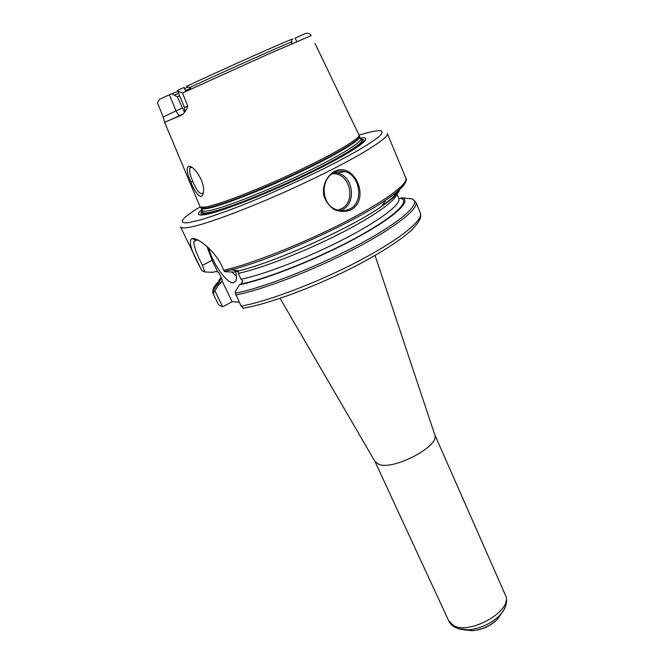 <?xml version="1.0" encoding="UTF-8"?>
<svg xmlns="http://www.w3.org/2000/svg" width="664" height="664" viewBox="0 0 664 664"><rect width="100%" height="100%" fill="white"/><g stroke="black" fill="none" stroke-linecap="round" stroke-linejoin="round"><path stroke-width="1" d="M314.985 43.409L359.224 135.514C358.22 139.714 330.689 155.667 293.546 172.972C256.445 190.294 218.207 204.944 205.533 207.043L200.57 207.151L200.022 206.604L164.606 122.267L181.654 115.096C184.302 113.361 186.343 110.348 187.779 106.041L182.492 93.01C179.479 91.997 177.794 91.134 177.454 90.428L184.111 87.44L185.762 91.499M164.655 122.375L180.218 115.37C179.014 115.511 177.612 114.017 176.01 110.896L163.195 116.997L164.606 122.267M190.8 182.002C195.606 194.677 202.802 201.748 203.508 191.049C204.728 181.562 193.988 165.618 188.974 166.332C186.028 167.278 186.634 172.499 190.8 182.002L192.734 181.305C190.004 174.964 189.032 170.59 189.829 168.2L190.742 167.411L191.921 167.444M203.392 192.303L203.051 192.942C200.379 195.158 196.942 191.282 192.734 181.305M184.177 111.569L182.5 107.958L176.01 110.896L169.37 94.786L159.592 99.226M187.779 106.041L184.468 107.535L184.799 112.125M169.37 94.786L177.861 91.408M184.567 88.561L188.128 87.025M304.983 33.673C307.913 32.777 309.988 33.416 311.192 35.574M296.767 41.558L295.106 38.155L304.983 33.681M292.924 39.126L292.094 39.193C285.736 41.268 216.713 72.094 186.509 86.378L189.597 87.615C219.128 73.754 284.839 44.372 291.031 42.222L292.094 39.193M159.584 99.226L157.476 102.87L163.195 116.997M171.685 93.757L177.246 96.795L182.5 107.958M291.928 42.064L291.031 42.222M174.673 94.935L178.682 93.416M185.389 90.57L190.56 88.329M191.365 88.918L189.597 87.615M177.246 96.795L179.687 95.865M434.688 434.563L434.82 434.961C440.008 446 393.561 470.577 378.853 464.385L374.986 461.521M239.189 302.145L232.134 301.746L222.664 306.801L214.87 290.799L213.501 292.384L213.31 294.052L218.547 304.793L222.664 306.801M213.501 292.384C212.073 290.201 213.451 286.906 217.626 282.499L217.335 284.325L218.049 285.794M214.87 290.799L218.946 284.375C217.817 282.773 218.506 280.432 221.029 277.344M218.946 284.375L220.191 283.711L222.1 280.98L222.017 279.154L219.078 273.145L217.618 271.717L214.381 271.709L213.127 272.373L204.794 271.958L202.462 265.326C196.303 253.407 193.473 245.456 193.971 241.488L195.805 239.978L197.972 240.152M232.134 301.746L222.1 280.98M243.439 308.27L241.098 306.112L235.305 293.189L235.363 291.479L239.613 284.731C266.206 279.428 317.973 258.852 356.394 237.953C394.964 217.037 412.369 200.536 402.035 197.806L398.939 198.694M402.035 197.806L411.697 198.876M394.806 195.39L394.225 193.996M399.811 189.265C399.022 192.925 392.905 198.685 381.435 206.545C350.401 228.225 275.95 261.84 239.164 270.787L233.579 272.132L224.913 271.701L223.61 270.289C217.369 252.212 197.557 236.957 191.938 238.575C188.161 240.982 191.157 251.017 200.918 268.671L201.947 270.754L204.794 271.958M334.216 171.519C326.655 176.167 322.355 185.281 323.683 195.216C325.576 201.292 329.145 206.106 334.39 209.666C340.001 211.874 345.512 211.94 350.932 209.865C370.935 199.167 354.526 160.821 334.216 171.519L334.175 172.723C337.602 170.997 341.18 170.607 344.906 171.561C359.896 174.889 364.295 202.271 349.936 208.861C346.143 210.82 342.026 211.193 337.602 209.982C321.193 206.272 319.508 179.031 334.175 172.723M340.541 210.588L342.234 209.816C356.717 203.068 353.356 176.226 337.495 173.005L334.54 172.54M332.349 173.819C349.588 171.976 356.958 201.549 341.254 208.82L337.968 210.09M237.621 271.178L238.243 271.443L238.285 273.385L241.082 279.245L242.891 281.171L240.907 284.034L239.613 284.731M217.618 271.717L212.098 260.288L206.894 246.336M235.645 271.659C236.683 276.158 236.699 279.378 235.703 281.312L233.106 282.872C226.54 283.345 212.04 262.521 208.778 248.062M236.392 276.307L231.894 272.049M360.61 139.531L361.797 140.145C364.237 143.133 338.349 158.978 300.136 177.047C261.989 195.116 221.129 210.77 207.923 212.721C204.479 213.26 202.62 213.061 202.346 212.14L202.669 210.845M361.863 140.295L361.872 140.303C364.312 143.299 338.433 159.144 300.211 177.222C262.064 195.291 221.203 210.936 207.998 212.887C204.553 213.426 202.686 213.227 202.412 212.297L202.404 212.289M361.05 139.639C367.848 140.785 344.392 156.04 305.008 174.956C265.724 193.871 221.56 210.986 207.815 212.978C203.225 213.675 201.441 213.102 202.462 211.252M360.178 138.137C375.973 135.423 357.747 149.458 314.927 170.648C272.265 191.838 219.444 212.696 204.23 214.779C197.399 215.734 196.619 214.007 201.906 209.6M311.2 35.59L266.721 54.821L182.492 93.01M180.218 115.37L183.289 113.976M182.085 114.88L181.662 115.096M434.671 434.513L505.404 595.143C514.061 609.917 469.647 635.821 453.197 625.305L448.673 620.757L374.961 461.48M505.868 601.352C506.541 605.85 504.3 610.722 499.154 615.976C490.447 623.994 480.205 628.617 468.427 629.846L457.82 628.559M502.017 612.673L497.228 619.504C490.181 626.003 481.89 629.746 472.353 630.734L464.236 629.87M220.191 283.711C219.253 282.358 219.635 280.465 221.353 278.017M213.31 294.052L218.456 304.618M212.961 291.015L217.335 284.325M242.816 308.229C269.775 303.971 319.293 285.205 359.556 263.998C382.63 251.681 399.778 240.567 410.999 230.674C416.693 224.913 419.947 220.249 420.777 216.672L420.37 212.995C423.673 219.967 399.761 239.513 358.967 260.919C318.272 282.308 267.924 301.414 241.098 306.112M412.693 199.308L415.863 202.171C419.001 208.737 394.823 227.901 353.821 249.232C312.918 270.547 262.479 289.902 235.745 294.982M410.991 198.66C422.902 201.491 404.733 219.46 362.685 242.426C320.803 265.368 263.957 287.836 235.305 293.189M219.311 273.551L218.863 272.846M201.69 270.298L180.5 226.864C180.99 227.901 183.131 228.175 186.908 227.71C202.86 225.901 255.499 206.106 305.689 182.392C355.954 158.688 389.884 137.772 387.286 133.497L405.853 178.118C408.626 183.77 383.767 202.147 342.209 223.336C300.75 244.51 250.054 264.413 223.602 270.281M405.77 180.442C406.302 184.061 399.728 190.551 386.058 199.897C352.484 223.212 270.812 260.089 231.113 269.85L224.407 271.476M398.201 190.726C396.765 194.17 391.37 199.167 382.024 205.707M238.144 270.671L234.882 271.435M400.898 198.42C410.833 201.209 393.561 217.477 355.688 238.002C317.965 258.512 267.202 278.714 240.907 284.034M396.234 192.386L396.466 192.809M396.615 193.299C397.91 199.075 375.5 215.543 339.802 233.72C304.17 251.897 261.184 268.563 238.285 273.385M396.657 193.249L398.873 198.528C401.504 203.997 379.924 220.556 344.052 239.057C308.254 257.532 264.355 274.539 241.082 279.245M222.017 279.154L219.078 273.145M202.462 265.326L212.098 260.288M359.299 135.979L359.423 136.859C358.419 141.083 331.029 157.011 294.052 174.242C257.134 191.481 219.062 206.047 206.404 208.098L201.449 208.189L200.868 207.508M359.365 136.444L359.581 136.734C361.399 139.805 335.361 155.459 297.58 173.262C259.856 191.066 219.726 206.521 206.72 208.596C203.45 209.135 201.624 209.019 201.25 208.222L201.175 207.865M359.224 135.514L360.56 139.033C362.411 142.179 336.424 157.907 298.667 175.711C260.977 193.514 220.863 208.911 207.824 210.903C204.545 211.426 202.719 211.285 202.329 210.48L200.57 207.151M360.61 139.241C368.047 139.091 362.112 144.677 342.79 156.007M226.806 208.38C217.8 211.426 211.077 213.293 206.645 213.991C200.901 214.829 199.499 213.717 202.445 210.654M359.282 135.024C368.379 132.335 375.193 130.833 379.717 130.517C382.696 130.957 382.746 132.742 379.841 135.871C375.143 139.78 367.482 144.868 356.842 151.143L337.453 161.709C307.963 176.989 269.75 194.336 238.119 206.786C223.038 212.538 210.297 216.97 199.914 220.083L188.443 222.697C177.396 223.718 181.305 218.439 200.163 206.869M191.24 167.345L188.974 166.332M189.821 168.191L191.688 167.295M177.454 90.42L184.468 107.535M291.62 43.807L291.786 41.948M229.097 206.944L229.354 207.483M340.2 156.779L340.441 157.327M434.82 434.961L375.06 255.466M375.202 461.887L280.075 298.352M448.673 620.757C450.341 625.189 456.591 630.31 468.427 629.846L472.353 630.734C482.172 629.804 490.455 626.061 497.228 619.504L499.154 615.976C507.329 607.402 507.62 599.326 505.404 595.143M217.377 282.897C213.343 287.271 211.924 290.873 213.111 293.712M218.547 304.793L218.257 304.253M415.863 202.171L420.37 212.995M344.898 171.561L337.495 173.005M191.938 238.575L195.805 239.978M224.366 271.452L231.113 269.85L239.164 270.787M381.435 206.545L386.058 199.897C400.558 190.784 408.916 179.761 405.853 178.118M395.254 194.892C393.943 196.743 389.502 200.387 381.941 205.823M238.285 270.688L236.882 271.028M193.971 241.48L196.942 239.961"/></g></svg>
